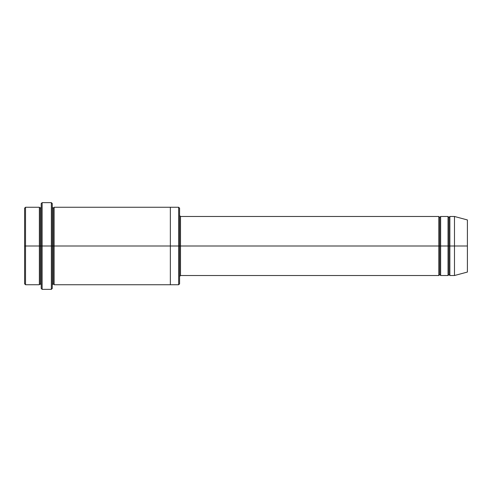 <?xml version="1.0" encoding="UTF-8"?>
<svg xmlns="http://www.w3.org/2000/svg" width="492" height="492" viewBox="0 0 492 492"><rect width="100%" height="100%" fill="white"/><g stroke="black" fill="none" stroke-linecap="round" stroke-linejoin="round"><path stroke-width="0.37" stroke-dasharray="2.46 1.84" d="M180.502 246L180.502 275.52L180.502 216.48L180.502 246L438.803 246L438.803 216.48L438.803 246L439.725 246L439.725 217.403L439.725 246L438.803 246L438.803 275.52L438.803 216.48L438.803 246L180.502 246L180.502 275.52L180.502 216.48L180.502 246L179.58 246L179.58 276.442L179.58 246L179.58 276.442L179.58 246L180.502 246M41.205 246L41.205 288.435L41.205 203.565L41.205 246L40.282 246L40.282 208.178L40.282 283.822L40.282 246L40.282 283.822L40.282 246L39.36 246L39.36 207.255L39.36 246L40.282 246L40.282 208.178L40.282 246L42.127 246L42.127 289.358L42.127 202.642L42.127 246L51.352 246L51.352 202.642L51.352 246L51.352 202.642L51.352 246L52.275 246L52.275 284.745L52.275 207.255L52.275 288.435L52.275 207.255L52.275 246L52.275 207.255L52.275 246L53.197 246L53.197 208.178L53.197 246L52.275 246L52.275 203.565L52.275 246L42.127 246L42.127 202.642L42.127 246L41.205 246L41.205 203.565L41.205 284.745M179.58 246L179.58 283.822L179.58 208.178L179.58 246L178.657 246L178.657 207.255L178.657 246L178.657 207.255L178.657 246L170.355 246L170.355 207.255L170.355 246L170.355 207.255L170.355 246L54.12 246L54.12 284.745L54.12 207.255L54.12 246L170.355 246L170.355 284.745L170.355 207.255L170.355 284.745L170.355 246L178.657 246L178.657 284.745L178.657 246L179.58 246L179.58 283.822L179.58 215.558M24.6 246L24.6 208.178L24.6 283.822L24.6 246L25.523 246L25.523 207.255L25.523 246L24.6 246M39.36 246L25.523 246L25.523 207.255L25.523 246L39.36 246L39.36 207.255L39.36 246M454.485 246L454.485 216.48L454.485 246L449.873 246L449.873 216.48L449.873 275.52L449.873 216.48L449.873 246L448.95 246L448.95 217.403L448.95 246L448.027 246L448.027 216.48L448.027 246L448.95 246L448.95 274.597L448.95 246L448.95 274.597L448.95 246L454.485 246L454.485 216.48L454.485 246L467.4 246L467.4 219.942L467.4 246L454.485 246L454.485 275.52L454.485 246M448.027 246L448.027 275.52L448.027 216.48L448.027 246L440.647 246L440.647 275.52L440.647 216.48L440.647 246L448.027 246L448.027 275.52L448.027 246M439.725 246L439.725 274.597L439.725 246L439.725 274.597L439.725 246L440.647 246L440.647 275.52L440.647 216.48L440.647 246L439.725 246L439.725 217.403L439.725 246M53.197 246L53.197 283.822L53.197 246L53.197 283.822L53.197 246L54.12 246L54.12 284.745L54.12 207.255L54.12 246L53.197 246L53.197 208.178L53.197 246M438.803 246L438.803 275.52L438.803 246M170.355 246L170.355 284.745L170.355 246M51.352 246L51.352 289.358L51.352 246M52.275 246L52.275 207.255M448.95 246L448.95 217.403L448.95 246M467.4 246L467.4 272.058L467.4 246M449.873 246L449.873 275.52L449.873 246M25.523 246L25.523 284.745L25.523 246M178.657 246L178.657 284.745L178.657 246M42.127 246L42.127 289.358L42.127 246"/><path stroke-width="0.74" d="M180.502 246L180.502 275.52L180.502 246L179.58 246L179.58 208.178L179.58 283.822L179.58 246L178.657 246L178.657 207.255L178.657 246L180.502 246L180.502 216.48L180.502 246L439.725 246L439.725 217.403L439.725 274.597L439.725 246L438.803 246L438.803 216.48L438.803 275.52L438.803 216.48L438.803 275.52L438.803 246L180.502 246L180.502 275.52L180.502 246M41.205 246L41.205 203.565L41.205 246L42.127 246L42.127 202.642L42.127 246L42.127 202.642L42.127 246L51.352 246L51.352 202.642L51.352 246L52.275 246L52.275 203.565L52.275 246L53.197 246L53.197 208.178L53.197 283.822L53.197 246L52.275 246L52.275 203.565L52.275 288.435L52.275 246L51.352 246L51.352 202.642L51.352 289.358L51.352 246L42.127 246L42.127 289.358L42.127 246L40.282 246L40.282 208.178L40.282 283.822L40.282 246L39.36 246L39.36 207.255L39.36 246L40.282 246L40.282 283.822L40.282 208.178L40.282 246L41.205 246L41.205 288.435L41.205 246M24.6 246L24.6 208.178L24.6 246L25.523 246L25.523 207.255L25.523 246L25.523 207.255L25.523 246L39.36 246L39.36 207.255L39.36 284.745L39.36 246L39.36 284.745L39.36 246L25.523 246L25.523 284.745L25.523 246L24.6 246L24.6 283.822L24.6 246M454.485 246L454.485 216.48L454.485 246L454.485 216.48L454.485 246L467.4 246L467.4 219.942L467.4 272.058L467.4 246L454.485 246L454.485 275.52L454.485 246L454.485 275.52L454.485 246L449.873 246L449.873 216.48L449.873 246L454.485 246M448.027 246L448.95 246L448.95 217.403L448.95 274.597L448.95 246L448.027 246L448.027 216.48L448.027 275.52L448.027 216.48L448.027 275.52L448.027 246L440.647 246L440.647 275.52L440.647 246L439.725 246L439.725 274.597L439.725 217.403L439.725 246L440.647 246L440.647 216.48L440.647 246L448.027 246M448.95 246L448.95 274.597L448.95 217.403L448.95 246L449.873 246L449.873 275.52L449.873 246L448.95 246M53.197 246L53.197 283.822L53.197 208.178L53.197 246L54.12 246L54.12 284.745L54.12 246L53.197 246M178.657 246L178.657 207.255L178.657 284.745L178.657 246L170.355 246L170.355 207.255L170.355 246L178.657 246L178.657 284.745L178.657 246M170.355 246L170.355 207.255L170.355 284.745L170.355 246L54.12 246L54.12 207.255L54.12 246L170.355 246L170.355 207.255L170.355 246M440.647 246L440.647 275.52L440.647 246M467.4 219.942L454.485 216.48L449.873 216.48L448.95 217.403L448.027 216.48L440.647 216.48L439.725 217.403L438.803 216.48L180.502 216.48L179.58 215.558L179.58 246M54.12 246L54.12 284.745L54.12 246M449.873 246L449.873 216.48L449.873 246M25.523 246L25.523 284.745L25.523 246M51.352 246L51.352 289.358L51.352 246M42.127 246L42.127 289.358L42.127 246M467.4 272.058L454.485 275.52L449.873 275.52L448.95 274.597L448.027 275.52L440.647 275.52L439.725 274.597L438.803 275.52L180.502 275.52L179.58 276.442M41.205 203.565L42.127 202.642L51.352 202.642L52.275 203.565M179.58 208.178L178.657 207.255L54.12 207.255L53.197 208.178L52.275 207.255M24.6 208.178L25.523 207.255L39.36 207.255L40.282 208.178L41.205 207.255M41.205 284.745L40.282 283.822L39.36 284.745L25.523 284.745L24.6 283.822M179.58 283.822L178.657 284.745L54.12 284.745L53.197 283.822L52.275 284.745M52.275 288.435L51.352 289.358L42.127 289.358L41.205 288.435"/></g></svg>
